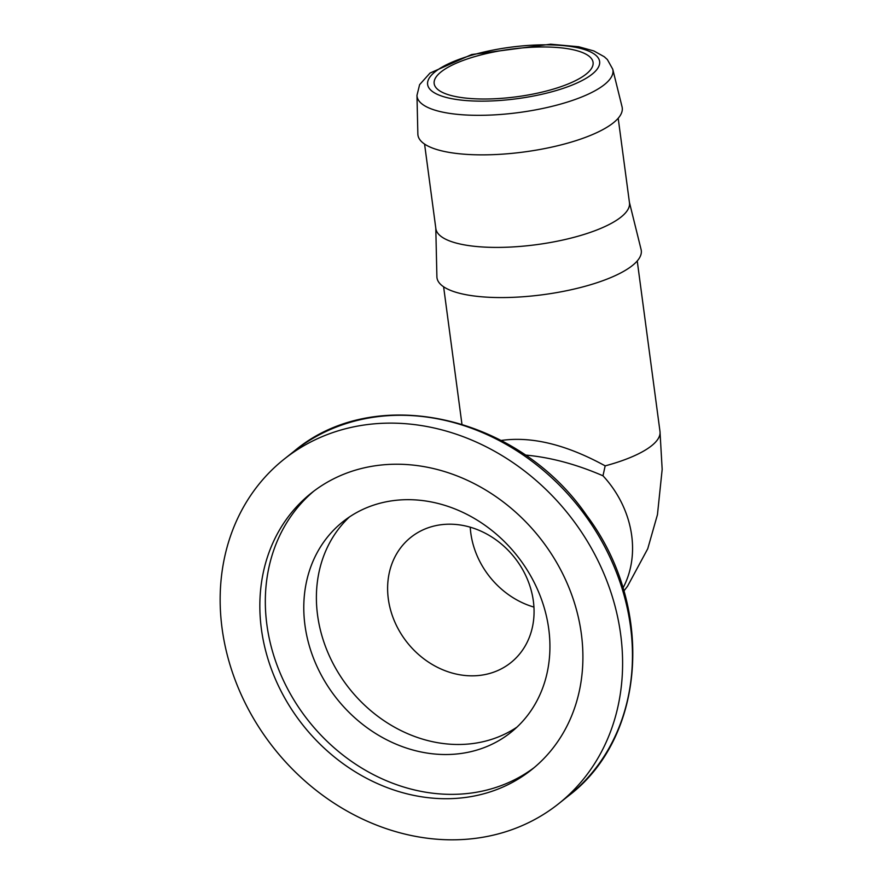 <?xml version="1.0" encoding="UTF-8"?>
<svg xmlns="http://www.w3.org/2000/svg" width="884" height="884" viewBox="0 0 884 884"><rect width="100%" height="100%" fill="white"/><g stroke="black" fill="none" stroke-linecap="round" stroke-linejoin="round"><path stroke-width="1.33" d="M525.151 455.039C550.279 457.271 576.213 464.188 602.976 475.791L605.175 465.868C566.324 444.575 531.66 436.11 501.162 440.464M546.235 46.996A80.157 23.967 172.4 0 1 593.076 62.388A80.157 23.967 172.4 0 1 516.797 96.754A80.157 23.967 172.4 0 1 434.166 83.593A80.157 23.967 172.4 0 1 546.235 46.996M612.756 69.228L622.049 106.776A103.063 30.818 172.4 0 1 524.157 151.96A103.063 30.818 172.4 0 1 417.856 134.025L416.972 95.35A98.809 29.548 -7.6 0 0 518.897 112.544A98.809 29.548 -7.6 0 0 612.756 69.228L607.374 59.559L604.269 56.742L593.904 50.974L578.666 46.741L550.644 44.2L471.68 54.532L430 73.074L419.613 84.654L416.972 95.35M449.171 839.8A220.26 188.093 -128.6 0 0 558.655 803.711A220.26 188.093 -128.6 0 0 568.467 514.223A220.26 188.093 -128.6 0 0 284.084 459.216A220.26 188.093 -128.6 0 0 239.741 691.332A220.26 188.093 -128.6 0 0 449.171 839.8M470.951 675.829A80.157 68.455 -128.6 0 0 510.797 662.691A80.157 68.455 -128.6 0 0 514.366 557.34A80.157 68.455 -128.6 0 0 410.872 537.328A80.157 68.455 -128.6 0 0 394.739 621.795A80.157 68.455 -128.6 0 0 470.951 675.829M618.192 118.246L629.474 202.79A97.671 29.205 172.4 0 1 536.533 244.658A97.671 29.205 172.4 0 1 435.856 228.625L424.574 144.081M629.408 202.303L641.088 249.487A103.063 30.818 172.4 0 1 543.207 294.67A103.063 30.818 172.4 0 1 436.895 276.736L435.79 228.138M443.691 798.705A176.811 150.998 -128.6 0 0 531.571 769.732A176.811 150.998 -128.6 0 0 539.45 537.35A176.811 150.998 -128.6 0 0 311.168 493.195A176.811 150.998 -128.6 0 0 275.565 679.531A176.811 150.998 -128.6 0 0 443.691 798.705M313.93 491.051A176.811 150.998 -128.6 0 0 281.863 677.011A176.811 150.998 -128.6 0 0 449.171 794.34A176.811 150.998 -128.6 0 0 534.29 767.511M443.856 754.516A134.722 115.042 -128.6 0 0 510.819 732.449A134.722 115.042 -128.6 0 0 516.82 555.395A134.722 115.042 -128.6 0 0 342.882 521.748A134.722 115.042 -128.6 0 0 315.765 663.718A134.722 115.042 -128.6 0 0 443.856 754.516M349.401 516.985A134.722 115.042 -128.6 0 0 330.296 657.928A134.722 115.042 -128.6 0 0 456.464 744.472A134.722 115.042 -128.6 0 0 516.919 727.156M622.977 588.015A97.671 83.405 -128.6 0 0 602.976 475.791M548.92 44.852A86.754 25.945 172.4 0 1 563.948 88.102A86.754 25.945 172.4 0 1 428 86.013A86.754 25.945 172.4 0 1 548.92 44.852M637.242 260.957L659.994 431.502A97.671 29.205 172.4 0 1 605.175 465.868M568.523 795.843C646.635 736.869 654.547 605.551 586.7 515.449C517.913 415.038 374.54 382.938 293.952 451.359A220.26 188.093 51.4 0 1 578.324 506.366A220.26 188.093 51.4 0 1 568.523 795.843L558.655 803.711M470.244 527.184A80.157 68.455 -128.6 0 0 533.925 607.087M659.994 431.502L662.171 469.393L657.453 514.665L647.74 548.754L627.507 586.291L623.872 591.009M443.613 286.792L461.934 424.132M293.952 451.359L284.084 459.216"/></g></svg>
